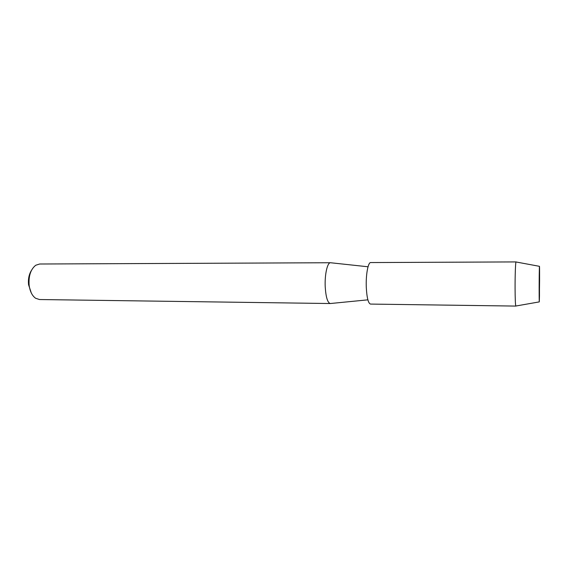 <?xml version="1.0" encoding="UTF-8"?>
<svg xmlns="http://www.w3.org/2000/svg" width="568" height="568" viewBox="0 0 568 568"><rect width="100%" height="100%" fill="white"/><g stroke="black" fill="none" stroke-linecap="round" stroke-linejoin="round"><path stroke-width="0.85" d="M539.593 280.805L539.586 272.42C539.529 258.795 539.181 270.056 539.146 287.55C539.16 302.985 539.273 305.733 539.479 295.8L539.444 266.321L539.146 287.55L539.273 301.899L539.593 280.805M330.867 262.778L330.462 262.736C327.331 262.466 324.576 274.912 325.23 287.06C325.911 297.241 327.594 302.73 330.271 303.532L330.675 303.489M330.512 262.736L39.668 264.006L35.77 265.242C30.715 269.225 28.499 275.863 29.124 285.15C29.962 291.377 32.127 295.75 35.621 298.264L39.504 299.535L330.32 303.532M31.417 270.467C28.989 274.394 28.038 279.129 28.556 284.682L31.311 292.996M516.135 261.99L516.007 261.969C515.51 262.373 515.034 275.558 515.084 288.281C515.148 298.818 515.389 304.739 515.801 306.031L515.929 306.01M516.063 261.919L370.705 262.558C368.085 262.153 365.749 274.876 366.289 287.323C366.857 297.774 368.263 303.362 370.506 304.079L515.858 306.081M368.036 266.775L330.462 262.736M367.879 299.84L330.271 303.532M539.444 266.321L516.007 261.969M539.273 301.899L515.801 306.031"/></g></svg>
